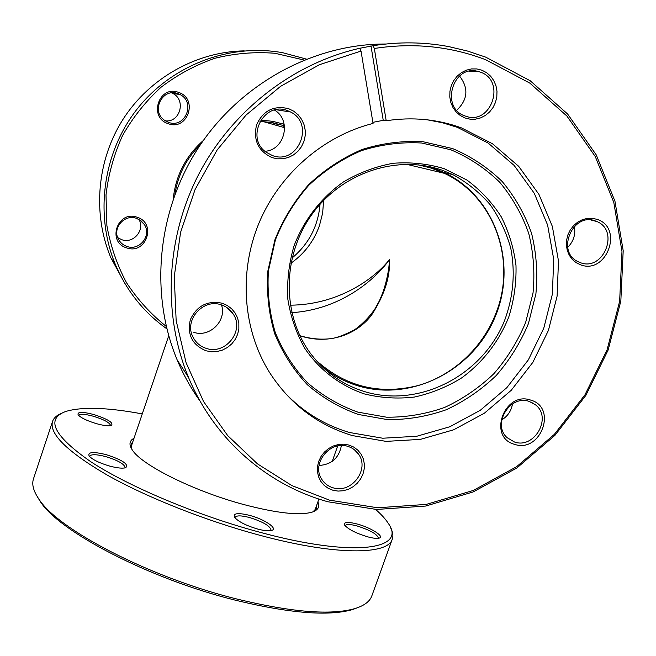 <?xml version="1.0" encoding="UTF-8"?>
<svg xmlns="http://www.w3.org/2000/svg" width="656" height="656" viewBox="0 0 656 656"><rect width="100%" height="100%" fill="white"/><g stroke="black" fill="none" stroke-linecap="round" stroke-linejoin="round"><path stroke-width="0.98" d="M383.055 292.027L383.063 291.994C386.942 280.227 389.09 269.403 389.5 259.522C390.345 276.807 384.367 295.323 371.567 315.077C357.774 333.486 330.165 345.655 299.874 335.733M418.495 164.869L431.689 168.239L444.251 173.291C493.689 196.16 516.51 259.309 496.641 311.362C483.62 347.057 453.304 375.634 417.593 385.671C379.143 395.051 345.294 386.589 316.044 360.292M323.654 200.359L322.629 213.167L319.456 225.623C313.888 241.219 304.376 253.741 290.92 263.212M290.288 305.188C339.242 304.819 375.404 277.742 389.5 259.522C375.453 279.554 340.226 309.714 291.772 312.65M262.744 121.45L283.548 127.395M317.881 501.93C320.054 506.735 318.111 510.147 312.051 512.164C299.3 515.714 276.381 513.131 243.278 504.415C193.709 491.139 141.302 464.874 132.266 449.909C128.748 444.579 129.33 440.693 134.013 438.257M312.92 511.877L316.487 508.162L316.709 505.251M357.249 524.029C370.829 527.604 385.138 536.698 379.143 538.125C376.897 538.707 373.051 538.273 367.59 536.813C356.036 533.271 348.393 529.392 344.679 525.169C343.408 521.979 347.598 521.602 357.249 524.029M378.258 538.305L378.381 538.068C377.241 534.181 370.164 530.155 357.151 525.981C350.247 524.169 346.294 524.054 345.294 525.628L345.236 525.882M93.734 414.51C107.928 419.135 113.808 422.792 111.381 425.465C108.642 426.22 103.714 425.637 96.588 423.702C86.986 420.799 80.836 417.839 78.121 414.813C77.162 411.706 82.361 411.607 93.734 414.51M110.47 425.678L110.528 425.555C109.937 422.743 104.222 419.635 93.39 416.248C84.952 414.01 80.081 413.723 78.761 415.379L78.728 415.519M106.19 454.649C122.533 459.979 129.043 464.341 125.706 467.72C122.557 468.614 117.235 468.072 109.741 466.096C99.187 462.972 92.299 459.577 89.085 455.92C87.699 451.951 93.398 451.525 106.19 454.649M124.861 467.941L125.058 467.58C124.46 464.063 118.047 460.414 105.821 456.625C96.58 454.255 91.209 454.108 89.7 456.182M249.715 515.403C264.466 519.224 278.488 528.687 271.65 530.442C268.829 531.212 264.188 530.753 257.726 529.072C246.041 525.579 238.3 521.635 234.504 517.231C232.913 513.181 237.98 512.574 249.715 515.403M270.838 530.638L271.1 530.196C270.223 525.989 263.015 521.766 249.493 517.51C241.195 515.403 236.398 515.354 235.086 517.379L235.02 517.896M142.262 413.903C107.223 407.392 81.656 406.605 65.543 411.542C45.346 419.2 53.8 435.953 90.897 461.799C128.83 486.629 197.153 515.427 259.546 532.172C354.363 557.977 407.351 549.466 388.213 523.275C385.441 518.953 381.234 514.329 375.593 509.425M390.304 527.219C392.813 531.704 393.477 535.673 392.288 539.125C388.163 555.14 334.945 555.624 259.251 535.116C205.435 520.667 146.509 497.248 106.912 474.903C67.109 451.549 48.987 433.739 52.537 421.48C53.735 418.028 56.711 415.322 61.459 413.346M357.946 607.571L352.28 609.654C328.459 616.419 289.591 613.294 235.693 600.273C149.888 579.117 59.343 531.803 40.369 501.643L37.203 496.502M52.537 421.48L33.505 478.757C31.603 484.366 33.44 491.196 39.016 499.249C58.13 529.654 149.904 577.559 236.857 599.026C291.469 612.237 330.788 615.435 354.814 608.612C364.178 605.726 369.845 601.495 371.821 595.91L392.288 539.125M132.881 441.595L131.249 444.014L131.766 449.147M364.277 393.895C340.308 385.728 319.611 370.041 304.966 348.639C296.397 333.478 290.698 317.061 287.869 299.382C286.828 281.375 288.878 263.54 294.027 245.885C303.859 220.055 321.112 197.735 343.457 181.933C359.111 172.692 375.65 166.476 393.092 163.287C410.631 161.934 427.646 163.729 444.137 168.658L466.867 180.015C480.569 190.142 492.033 202.409 501.25 216.8C508.974 232.101 513.886 248.37 515.993 265.598C516.436 283.015 514.042 300.12 508.81 316.897C499.077 341.407 482.685 362.596 461.57 377.963C446.777 387.065 431.017 393.436 414.297 397.069C397.356 399.012 380.685 397.954 364.277 393.895M442.784 170.429C397.634 154.07 341.76 172.405 311.789 214.61C281.645 256.685 281.957 316.102 311.272 354.429C325.261 372.51 342.973 384.892 364.4 391.558C418.815 408.311 481.914 375.945 504.325 321.186C513.328 297.275 515.485 272.978 510.786 248.296C506.375 232.478 499.495 217.931 490.147 204.656C479.52 192.413 467.08 182.401 452.82 174.619L442.784 170.429M205.992 350.78C192.208 344.941 186.993 334.593 190.338 319.718C196.784 305.77 207.419 300.276 222.236 303.236L227.288 305.483L231.675 308.812L235.16 313.043L237.595 317.963L238.841 323.326L238.858 328.869L237.636 334.314L235.242 339.39L231.789 343.851L227.46 347.475L222.458 350.083L217.029 351.542L211.453 351.78L205.992 350.78M221.22 304.843C203.188 298.226 183.893 320.013 192.889 336.856C195.734 342.58 200.211 346.434 206.328 348.402C225.475 355.208 244.713 330.78 233.29 314.175C230.404 309.64 226.377 306.532 221.22 304.843M272.01 157.612C258.234 151.101 253.093 140.171 256.578 124.812C263.163 110.52 273.88 105.149 288.722 108.716L293.773 111.217L298.136 114.816L301.596 119.326L303.99 124.517L305.204 130.134L305.171 135.899L303.892 141.516L301.448 146.723L297.947 151.249L293.576 154.873L288.533 157.424L283.08 158.76L277.48 158.826L272.01 157.612M287.574 110.659C263.983 100.868 244.942 137.891 266.139 152.208L272.265 155.472C297.676 165.599 315.347 124 290.624 112.02L287.574 110.659M465.022 117.973L460.307 115.546L456.24 112.045L453.034 107.641L450.844 102.541L449.795 97.014L449.934 91.332L451.254 85.78L453.698 80.647L457.142 76.194L461.406 72.644L466.277 70.184L471.5 68.929L476.822 68.946L481.955 70.225L486.654 72.701L490.688 76.252L493.845 80.688L495.977 85.78L496.986 91.291L496.813 96.924L495.477 102.418L493.05 107.494L489.638 111.905L485.424 115.423L480.61 117.891L475.428 119.171L470.147 119.195L465.022 117.973M480.528 72.185L477.888 71.381C452.599 64.296 440.086 108.051 465.006 115.94L465.571 116.137C491.049 125.944 506.481 80.942 480.528 72.185M580.445 264.77L576.034 262.597L572.253 259.399L569.301 255.315L567.309 250.559L566.399 245.377L566.612 240.014L567.94 234.758L570.326 229.862L573.631 225.582L577.706 222.138L582.331 219.703L587.276 218.391L592.286 218.284L597.108 219.366C624.012 227.87 606.554 275.085 580.445 264.77M595.558 221.015C573.098 211.74 555.788 251.281 577.747 261.523L580.289 262.63C603.438 271.863 620.068 230.658 596.796 221.507L595.558 221.015M514.55 444.342C487.375 437.38 504.398 390.648 530.778 400.119C557.707 407.474 540.7 453.46 514.55 444.342M529.343 401.472C510.04 394.256 491.68 424.35 507.186 437.732L514.476 442.005C534.369 449.18 552.36 417.716 535.624 404.924L529.343 401.472M332.945 490.262L328.221 488.31L324.113 485.317L320.85 481.43L318.595 476.846L317.455 471.795L317.496 466.531L318.718 461.316L321.063 456.42L324.408 452.091L328.59 448.548L333.387 445.973L338.562 444.497L343.851 444.186L348.984 445.063L353.699 447.064L357.774 450.106L360.989 454.018L363.194 458.601L364.293 463.636L364.219 468.868L362.981 474.026L360.652 478.872L357.331 483.16L353.199 486.678L348.451 489.245L343.326 490.745L338.07 491.09L332.945 490.262M347.803 446.375C330.042 440.201 311.288 463.53 321.588 479.003C324.277 483.398 328.115 486.326 333.109 487.81C351.567 494.009 370.14 469.089 358.365 453.911C355.732 450.229 352.215 447.712 347.803 446.375M361.021 51.053L319.439 64.714L280.596 86.313L246.041 115.087L217.152 149.953L195.062 189.543L180.597 232.306L174.25 276.553L176.152 320.579L186.091 362.727L203.532 401.505L227.673 435.584L257.496 463.882L291.846 485.579L329.443 500.134L377.577 507.777L426.269 504.407L473.312 490.442L516.633 466.695L554.394 434.321L584.98 394.797L607.071 349.837L619.633 301.358L621.978 251.486L613.811 202.433L595.254 156.522L566.891 116.022L529.827 83.115L485.686 59.721C450.336 46.24 413.214 42.492 374.33 48.478L373.092 45.715C398.75 41.64 423.989 41.943 448.811 46.617L467.515 51.045L485.629 57.105L530.204 80.754L567.612 114.005L596.238 154.898L614.967 201.261L623.2 250.772L620.822 301.12L608.137 350.042L585.841 395.412L554.976 435.305L516.871 467.966L473.148 491.943L425.67 506.047L376.511 509.466L327.918 501.766C267.107 485.038 214.127 439.299 188.469 377.323C162.606 315.036 165.706 238.62 198.514 174.726C231.584 110.995 292.756 63.394 359.8 48.273L361.021 51.053L373.059 123.426C323.277 135.858 279.235 174.234 258.817 223.442C238.571 272.74 243.032 329.632 269.231 371.977C289.608 403.735 317.315 424.932 352.346 435.576L386.081 441.381L420.398 439.381L453.673 429.795L484.407 413.173L511.204 390.328L532.869 362.325L548.416 330.444L557.108 296.118L558.477 260.899L552.36 226.435L538.92 194.365L518.675 166.304L492.459 143.73L461.406 127.871C437.38 119.138 412.312 116.768 386.195 120.753L374.33 48.478M452.689 148.609L423.136 141.745C402.538 140.581 382.128 143.18 361.915 149.552C342.309 158.022 324.556 169.715 308.673 184.631C294.282 201.105 283.031 219.489 274.913 239.801L267.796 271.313C266.459 292.814 268.763 313.625 274.708 333.74C282.621 352.961 293.511 369.959 307.369 384.728C322.629 397.856 339.636 407.77 358.406 414.477L387.589 419.627C407.573 419.774 427.113 416.486 446.203 409.762C464.628 401.193 481.283 389.803 496.157 375.585C509.687 360.021 520.446 342.694 528.424 323.613L535.903 293.822C537.854 273.331 536.419 253.208 531.606 233.446C524.874 214.315 515.083 197.013 502.225 181.548C487.826 167.518 471.311 156.538 452.689 148.609M450.828 149.773L421.669 143.008C401.333 141.86 381.202 144.435 361.259 150.716C341.915 159.072 324.408 170.609 308.738 185.328C294.552 201.572 283.449 219.703 275.438 239.735L268.419 270.821C267.107 292.035 269.378 312.559 275.233 332.412C283.039 351.386 293.781 368.155 307.459 382.735C322.514 395.699 339.3 405.498 357.815 412.116L386.622 417.208C406.351 417.364 425.637 414.133 444.489 407.499C462.677 399.053 479.118 387.811 493.804 373.772C507.162 358.406 517.773 341.309 525.645 322.465L533.025 293.06C534.943 272.839 533.525 252.978 528.752 233.47C522.102 214.586 512.426 197.522 499.733 182.261C485.514 168.42 469.212 157.588 450.828 149.773M284.474 392.444C302.719 411.665 324.31 424.998 349.254 432.452L382.727 438.224L416.773 436.256L449.795 426.769L480.282 410.287L506.867 387.639L528.351 359.865L543.767 328.246L552.368 294.191L553.713 259.259L547.621 225.074L534.263 193.266L514.148 165.435L488.13 143.049L457.396 127.354L442.513 122.762L427.228 119.794M372.879 122.344L383.235 120.327L386.195 120.753M321.907 366.458C332.6 375.273 344.515 381.694 357.651 385.736C411.181 402.259 473.23 370.492 495.223 316.676C517.83 263.113 495.682 197.013 444.391 172.618L434.518 168.502L426.999 166.14M385.851 44.018C314.019 43.69 240.973 83.222 198.973 146.878C157.128 210.65 149.445 293.535 177.161 359.906C183.344 374.658 190.994 388.418 200.121 401.177M373.092 45.715L359.8 48.273M341.382 445.555C339.021 457.954 331.567 464.596 319.021 465.481M512.492 403.899C511.327 410.853 507.736 416.191 501.717 419.914M574.369 226.386C575.771 234.454 573.557 241.441 567.719 247.337M459.528 76.03C468.819 88.125 467.892 99.54 456.748 110.274M274.47 110.06C291.895 120.056 284.884 150.15 264.983 151.274M221.482 304.925C227.009 320.645 209.625 337.881 193.815 332.321M383.235 120.327L370.968 45.813M173.225 199.039C175.669 175.611 185.714 156.079 203.36 140.45M260.711 120.064L272.625 121.319L284.179 124.287M284.442 125.821L272.396 122.623L259.948 121.327M200.531 144.533C186.452 158.309 177.907 174.922 174.906 194.381M278.185 124.566L270.821 122.352M168.19 123.664C148.059 117.563 158.982 84.616 178.604 92.414C198.62 98.695 187.698 131.274 168.19 123.664M177.989 93.669C162.606 87.379 150.585 110.962 164.435 120.212L168.436 122.328C185.049 128.92 196.177 102.246 179.99 94.546L177.989 93.669M138.957 219.424C145.238 230.018 133.389 244.024 121.778 239.711L117.744 237.669M126.764 247.911C106.649 242.359 117.375 210.002 136.997 217.218C156.989 222.958 146.255 254.954 126.764 247.911M136.432 218.333C124.665 213.889 112.307 227.812 118.236 238.833C120.122 242.581 123.057 245.131 127.043 246.476C139.548 251.125 151.93 235.406 144.353 224.508L140.942 220.728L136.432 218.333M320.046 204.246C318.144 226.115 308.812 244.048 292.027 258.046M304.007 60.016L274.913 53.275C254.799 51.693 234.815 53.349 214.963 58.253C195.57 64.977 177.612 74.628 161.089 87.207C145.739 101.254 132.906 117.367 122.582 135.521C113.931 154.529 108.404 174.348 106.01 194.963L106.903 225.689C110.487 245.893 117.03 264.909 126.534 282.728C137.563 299.53 150.823 314.109 166.304 326.458M166.886 328.853C144.09 312.691 127.01 291.453 115.636 265.139C94.48 215.061 102.623 152.938 137.227 108.921C171.897 64.944 229.895 43.042 282.851 52.742L306.327 59.081M244.212 50.865C196.636 51.685 149.798 77.785 123.23 118.99C96.801 160.285 92.373 213.864 110.88 257.808L124.771 283.253M171.642 92.89L172.692 93.39C186.296 99.769 180.293 122.483 165.46 120.909M284.581 127.157L283.638 126.731M406.335 164.246L444.251 173.291M131.077 446.941L168.723 335.765M314.823 510.573L318.906 499.027M332.239 461.357L337.684 445.965M299.849 335.683C310.632 338.898 321.063 339.874 331.149 338.603C336.782 337.906 344.662 334.921 354.789 329.648C362.776 323.769 369.467 316.889 374.863 309.025L379.512 300.604L383.063 291.994M40.369 501.643L39.016 499.249M352.28 609.654L354.814 608.612M477.888 71.381L469.376 71.242M457.306 127.321L461.406 127.871M444.391 172.618L452.82 174.619M177.161 359.906L188.469 377.323M358.365 453.911L354.281 449.647M535.624 404.924L531.098 402.12M596.796 221.507L590.974 220.006M290.624 112.02L276.045 109.716M233.29 314.175L226.418 307.246M115.636 265.139L110.88 257.808M139.835 219.949L144.353 224.508M172.692 93.39L179.99 94.546"/></g></svg>
